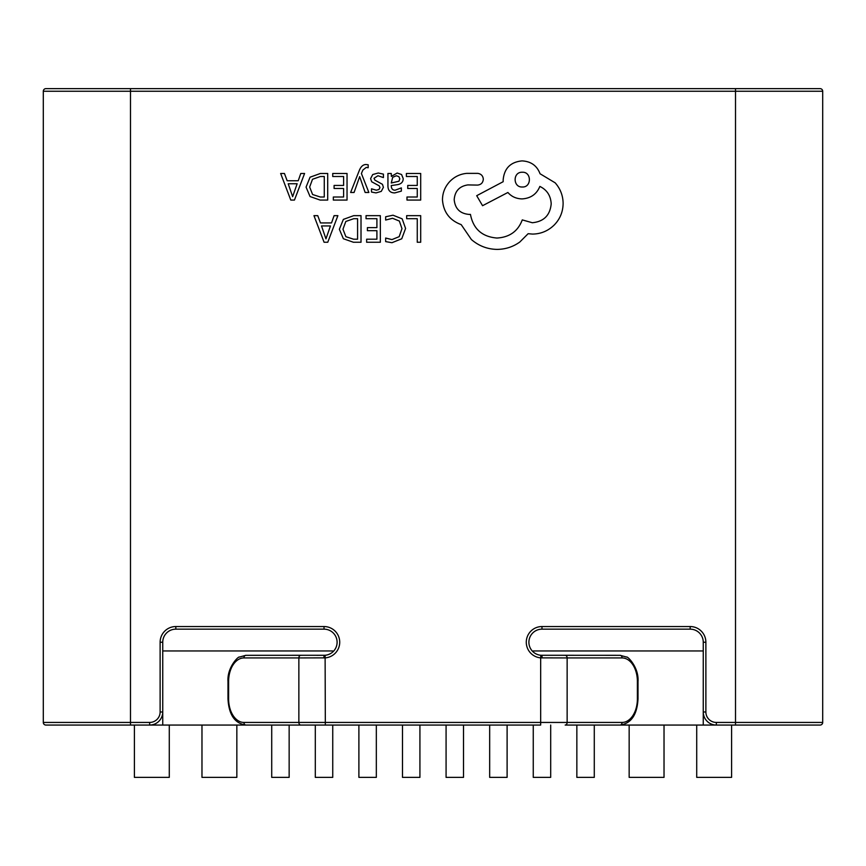 <?xml version="1.0" encoding="UTF-8"?>
<svg xmlns="http://www.w3.org/2000/svg" width="866" height="866" viewBox="0 0 866 866"><rect width="100%" height="100%" fill="white"/><g stroke="black" fill="none" stroke-linecap="round" stroke-linejoin="round"><path stroke-width="1.3" d="M162.743 650.951L332.739 650.951L332.739 651.979M533.261 651.979L533.261 650.951L703.257 650.951M565.162 655.313A2.62 1.981 -90 0 1 567.143 657.933L540.665 657.868L540.665 725.058L245.922 725.058A2.62 1.981 -90 0 1 243.931 722.439L622.069 722.439A23.534 15.317 90 0 0 637.387 698.905L637.387 681.466A23.534 15.317 90 0 0 622.069 657.933L567.143 657.933L567.143 722.439A2.62 1.981 90 0 1 565.162 725.058L703.257 725.058L703.257 642.236A13.077 13.077 0 0 0 690.18 629.16L541.975 629.16A13.077 13.077 0 0 0 528.899 642.236A13.077 13.077 0 0 0 540.893 655.27L620.078 655.313A2.62 1.981 -90 0 1 622.069 657.933M245.922 725.058C234.848 723.532 228.862 714.818 227.985 698.905L227.985 681.466C227.011 667.091 238.745 655.952 239.395 657.067L245.922 655.313L325.107 655.27A13.077 13.077 0 0 0 337.101 642.236A13.077 13.077 0 0 0 324.025 629.16L175.82 629.16A13.077 13.077 0 0 0 162.743 642.236L162.743 711.982A13.077 13.077 0 0 1 149.666 725.058L45.92 725.058A2.62 2.62 0 0 1 43.3 722.439L149.666 722.439A10.457 10.457 0 0 0 160.123 711.982L160.123 642.236A15.696 15.696 0 0 1 175.82 626.54L324.025 626.54A15.696 15.696 0 0 1 339.721 642.236A15.696 15.696 0 0 1 325.335 657.868L298.857 657.933L298.857 722.439A2.62 1.981 -90 0 0 300.838 725.058M66.834 725.058L130.485 725.058L130.485 91.255L43.3 91.255L43.3 722.439M45.92 88.635A2.62 2.62 0 0 0 43.3 91.255A2.62 2.62 0 0 1 45.92 88.635L820.08 88.635A2.62 2.62 0 0 1 822.7 91.255L822.7 722.439A2.62 2.62 0 0 1 820.08 725.058L716.334 725.058A13.077 13.077 0 0 1 703.257 711.982A13.077 13.077 0 0 0 716.334 725.058L703.257 725.058M324.025 626.54L324.025 629.16A13.077 13.077 0 0 1 337.101 642.236A13.077 13.077 0 0 0 324.025 629.16A13.077 13.077 0 0 1 337.101 642.236A13.077 13.077 0 0 1 325.107 655.27L316.729 655.313M622.069 722.439A2.62 1.981 90 0 1 620.078 725.058L565.162 725.058M542.084 657.933L541.975 655.313L540.893 655.27A13.077 13.077 0 0 1 528.899 642.236A13.077 13.077 0 0 1 541.975 629.16L541.975 626.54L690.18 626.54A15.696 15.696 0 0 1 705.877 642.236L705.877 711.982A10.457 10.457 0 0 0 716.334 722.439L822.7 722.439M149.666 725.058L162.743 725.058L162.743 711.982A13.077 13.077 0 0 1 149.666 725.058L149.666 722.439M162.743 725.058L325.335 725.058L325.107 655.27A13.077 13.077 0 0 0 337.101 642.236A13.077 13.077 0 0 1 325.107 655.27M69.453 725.058L130.485 725.058M731.597 725.058L731.597 777.365L696.719 777.365L696.719 725.058M664.027 725.058L664.027 777.365L629.16 777.365L629.16 725.058M463.516 725.058L463.516 777.365L446.077 777.365L446.077 725.058M507.108 725.058L507.108 777.365L489.669 777.365L489.669 725.058M550.689 725.058L550.689 777.365L533.261 777.365L533.261 725.058M594.282 725.058L594.282 777.365L576.853 777.365L576.853 725.058M289.147 725.058L289.147 777.365L271.718 777.365L271.718 725.058M332.739 725.058L332.739 777.365L315.311 777.365L315.311 725.058M376.331 725.058L376.331 777.365L358.892 777.365L358.892 725.058M419.923 725.058L419.923 777.365L402.484 777.365L402.484 725.058M236.84 725.058L236.84 777.365L201.973 777.365L201.973 725.058M169.281 725.058L169.281 777.365L134.403 777.365L134.403 725.058M406.663 215.656L406.663 218.697L417.26 218.697L417.26 242.253L420.692 242.253L420.692 215.656L406.663 215.656M393.023 215.212L385.662 216.76L385.662 220.051L392.536 218.275L399.367 221.068L401.976 228.656L399.183 236.656L391.93 239.601L385.662 238.031L385.662 241.614L391.962 242.707L401.737 238.789L405.58 228.451L402.17 218.838L393.023 215.212M366.037 215.656L366.037 218.697L376.905 218.697L376.905 227.639L367.4 227.639L367.4 230.681L376.905 230.681L376.905 239.2L366.643 239.2L366.643 242.253L380.336 242.253L380.336 215.656L366.037 215.656M361.014 215.656L353.696 215.656L343.369 219.39L339.364 229.295L343.369 238.735L353.425 242.253L361.014 242.253L361.014 215.656M357.582 239.2L357.582 218.697L353.718 218.697L345.815 221.469L342.968 229.209L345.891 236.699L353.566 239.2L357.582 239.2M313.957 215.656L324.079 242.253L327.759 242.253L337.881 215.656L334.092 215.656L331.537 222.93L320.463 222.93L317.746 215.656L313.957 215.656M330.444 225.939L321.524 225.939L325.952 238.854L330.444 225.939M406.392 173.471L406.392 176.502L417.26 176.502L417.26 185.443L407.745 185.443L407.745 188.496L417.26 188.496L417.26 197.004L406.988 197.004L406.988 200.068L420.692 200.068L420.692 173.471L406.392 173.471M394.799 192.901L401.348 191.126L401.348 187.9L395.113 190.195C392.547 190.195 391.27 188.647 391.27 185.541L396.899 184.75C401.099 184.166 403.199 182.098 403.199 178.558L401.564 174.521L397.18 173.016L391.356 176.404L391.27 173.471L387.936 173.471L387.936 185.692C387.936 190.498 390.23 192.901 394.799 192.901M398.934 181.232L399.821 178.829L398.858 176.61L396.314 175.755L392.699 177.303L391.27 182.997L398.934 181.232M377.944 175.744L383.421 177.573L383.421 174.131L378.269 173.016L372.737 174.531L370.594 178.634L371.709 181.773L379.243 185.865L379.968 187.641L378.951 189.492L376.331 190.195L371.503 188.82L371.503 192.057L376.006 192.901L381.267 191.386L383.4 187.337L382.458 184.328L374.87 180.117L374.015 178.309L377.944 175.744M350.622 192.469L354.075 192.469L359.671 176.621L365.138 192.469L368.862 192.469L361.403 173.514L362.865 170.061L366.286 167.376L368.169 167.755L368.169 164.789L366.026 164.518C363.114 164.518 360.851 166.543 359.249 170.602L350.622 192.469M332.728 173.471L332.728 176.502L343.607 176.502L343.607 185.443L334.092 185.443L334.092 188.496L343.607 188.496L343.607 197.004L333.334 197.004L333.334 200.068L347.039 200.068L347.039 173.471L332.728 173.471M327.705 173.471L320.388 173.471L310.06 177.194L306.055 187.11L310.06 196.539L320.117 200.068L327.705 200.068L327.705 173.471M324.274 197.004L324.274 176.502L320.409 176.502L312.507 179.273L309.66 187.013L312.583 194.504L320.258 197.004L324.274 197.004M280.649 173.471L290.781 200.068L294.451 200.068L304.583 173.471L300.783 173.471L298.229 180.745L287.155 180.745L284.438 173.471L280.649 173.471M297.146 183.744L288.216 183.744L292.643 196.669L297.146 183.744M442.472 199.851C443.414 212.083 449.66 220.332 461.188 224.619L471.407 239.557C478.844 245.955 487.417 249.235 497.116 249.397C505.538 249.3 513.094 246.842 519.817 242.015L528.13 233.701L532.482 234.08C540.86 233.982 548.113 230.951 554.229 224.998C560.031 219.044 562.987 211.856 563.117 203.445C563.019 195.629 560.378 188.756 555.171 182.834L540.048 173.752C536.985 165.687 530.999 161.401 522.079 160.892C510.583 161.996 504.272 168.307 503.168 179.803L503.168 181.698L476.701 195.694L482.557 205.707L507.898 192.479C511.492 196.604 516.223 198.747 522.079 198.909C530.75 198.336 536.671 194.179 539.854 186.428C546.944 189.86 550.733 195.662 551.198 203.824C550.094 215.32 543.794 221.631 532.298 222.735L522.274 219.899C517.987 231.244 509.544 237.295 496.932 238.042C482.059 236.786 473.237 228.905 470.455 214.411L468.95 214.411C459.965 213.556 455.051 208.641 454.195 199.656C454.856 191.148 459.391 186.233 467.813 184.913L477.458 185.097C481.02 184.75 482.968 182.802 483.315 179.24C483.001 175.863 481.171 173.914 477.837 173.373L466.677 173.373C459.9 174.034 454.163 176.87 449.465 181.882C444.864 187.024 442.537 193.01 442.472 199.851M522.274 172.247C512.629 171.814 512.889 187.511 522.274 186.991C531.746 187.586 531.746 171.652 522.274 172.247M820.08 88.635A2.62 2.62 0 0 1 822.7 91.255L735.515 91.255L735.515 725.058M735.515 88.635L735.515 91.255L130.485 91.255L130.485 88.635M540.893 655.27L540.665 657.868A15.696 15.696 0 0 1 526.279 642.236A15.696 15.696 0 0 1 541.975 626.54M300.838 655.313A2.62 1.981 90 0 0 298.857 657.933L243.931 657.933A23.534 15.317 -90 0 0 228.613 681.466L228.613 698.905A23.534 15.317 -90 0 0 243.931 722.439M175.82 626.54L175.82 629.16A13.077 13.077 0 0 0 162.743 642.236L160.123 642.236M705.877 642.236L703.257 642.236A13.077 13.077 0 0 0 690.18 629.16L690.18 626.54M227.985 698.905L228.613 698.905M637.387 698.905L638.015 698.905C637.138 714.818 631.152 723.532 620.078 725.058M227.985 681.466L228.613 681.466M637.387 681.466L638.015 681.466L638.015 698.905M245.922 655.313A2.62 1.981 90 0 0 243.931 657.933M324.025 655.313L323.916 657.933M162.743 711.982L160.123 711.982M705.877 711.982L703.257 711.982M716.334 722.439L716.334 725.058M638.015 681.466C638.989 667.091 627.255 655.952 626.605 657.067L620.078 655.313"/></g></svg>

